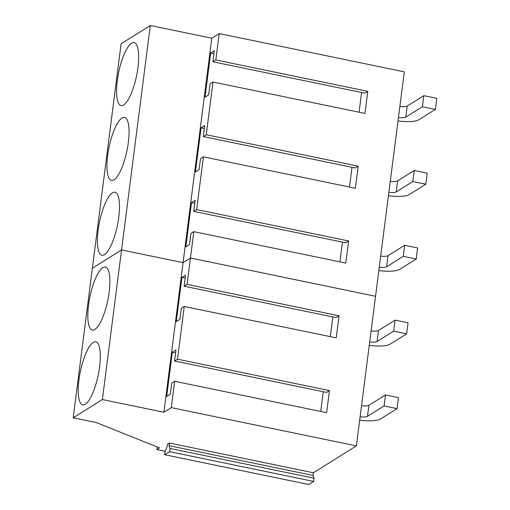 <?xml version="1.0" encoding="UTF-8"?>
<svg xmlns="http://www.w3.org/2000/svg" width="510" height="510" viewBox="0 0 510 510"><rect width="100%" height="100%" fill="white"/><g stroke="black" fill="none" stroke-linecap="round" stroke-linejoin="round"><path stroke-width="0.76" d="M359.671 420.202A21.471 5.374 -172.7 0 0 380.434 419.029L397.048 408.637L398.463 397.596L385.503 394.918L384.087 405.96L397.048 408.637M361.52 405.731A7.669 1.919 -172.7 0 0 368.889 405.303L385.503 394.918M360.105 416.778A7.669 1.919 -172.7 0 0 367.474 416.351L384.087 405.96M369.253 345.391A21.471 5.374 -172.7 0 0 390.022 344.218L406.636 333.827L408.051 322.785L395.084 320.108L393.669 331.149L406.636 333.827M371.108 330.92A7.669 1.919 -172.7 0 0 378.471 330.493L395.084 320.108M369.693 341.968A7.669 1.919 -172.7 0 0 377.056 341.541L393.669 331.149M378.834 270.58A21.471 5.374 -172.7 0 0 399.604 269.407L416.217 259.016L417.633 247.975L404.666 245.297L403.251 256.339L416.217 259.016M380.689 256.109A7.669 1.919 -172.7 0 0 388.053 255.682L404.666 245.297M379.274 267.157A7.669 1.919 -172.7 0 0 386.637 266.73L403.251 256.339M388.416 195.77A21.471 5.374 -172.7 0 0 409.186 194.597L425.799 184.206L427.214 173.164L414.254 170.48L412.839 181.528L425.799 184.206M390.271 181.299A7.669 1.919 -172.7 0 0 397.641 180.871L414.254 170.48M388.856 192.346A7.669 1.919 -172.7 0 0 396.225 191.919L412.839 181.528M398.004 120.959A21.471 5.374 -172.7 0 0 418.767 119.786L435.381 109.395L436.796 98.353L423.835 95.67L422.42 106.718L435.381 109.395M399.859 106.488A7.669 1.919 -172.7 0 0 407.222 106.061L423.835 95.67M398.444 117.536A7.669 1.919 -172.7 0 0 405.807 117.109L422.42 106.718M213.945 53.684L210.668 53.008L214.321 50.726L212.906 61.774L215.826 59.944L219.204 33.584L404.296 71.834L375.538 296.272L190.453 258.022L183.058 262.644L121.552 249.938L92.367 268.183L121.119 43.752L150.303 25.5L121.552 249.932L92.367 268.19L73.204 417.805L96.428 422.605L159.585 447.914L156.857 449.622L165.176 451.337M157.201 446.958L156.857 449.622M169.352 443.005L169.014 445.663L170.008 448.449L169.601 451.662L164.685 454.735L165.1 451.522L167.044 446.887L167.388 444.236L169.352 443.005L313.395 472.77L356.375 445.887L171.284 407.637L163.895 412.265L102.389 399.553L73.204 417.805M210.668 53.008L205.014 97.187L208.66 94.905L210.075 83.863L212.995 82.034L206.244 134.755L203.324 136.584L204.739 125.536L201.087 127.819L195.426 171.998L199.078 169.715L200.494 158.674L203.413 156.844L196.662 209.565L193.743 211.395L195.158 200.347L191.505 202.629L185.844 246.808L189.497 244.526L190.912 233.484L193.832 231.655L190.453 258.015L375.545 296.265L356.375 445.887M164.685 454.735L308.728 484.5L313.637 481.427L314.052 478.214L313.051 475.428L313.395 472.77M171.284 407.637L174.662 381.276L171.742 383.106L170.327 394.147L166.681 396.429L172.335 352.251L175.988 349.968L174.573 361.016L177.493 359.187L184.244 306.465L181.324 308.295L179.915 319.337L176.262 321.619L181.923 277.44L185.57 275.158L184.155 286.206L187.074 284.376L190.453 258.022L183.058 262.644L121.552 249.932L102.389 399.553M105.583 267.081A32.175 9.103 -78.3 0 0 105.366 267.03A32.175 9.103 -78.3 0 0 90.021 296.31A32.175 9.103 -78.3 0 0 92.125 329.989A32.175 9.103 -78.3 0 0 92.342 330.046A32.175 9.103 -78.3 0 0 107.693 300.766A32.175 9.103 -78.3 0 0 105.583 267.081M96.001 341.891A32.175 9.103 -78.3 0 0 95.784 341.84A32.175 9.103 -78.3 0 0 80.433 371.121A32.175 9.103 -78.3 0 0 82.543 404.8A32.175 9.103 -78.3 0 0 82.76 404.857A32.175 9.103 -78.3 0 0 98.105 375.577A32.175 9.103 -78.3 0 0 96.001 341.891M219.204 33.584L211.809 38.212L163.895 412.265M187.074 284.376L339.042 315.779L336.211 337.869L184.244 306.465M177.493 359.187L329.454 390.59L326.623 412.679L174.662 381.276M169.014 445.663L313.051 475.428M169.601 451.662L313.637 481.427M170.008 448.449L314.052 478.214M172.335 352.251L175.612 352.926M323.263 391.744L320.739 411.468M174.573 361.016L326.534 392.419L329.454 390.59M181.923 277.44L185.194 278.116M332.845 316.933L330.321 336.657M184.155 286.206L336.122 317.609L339.042 315.779M134.334 42.649A32.175 9.103 -78.3 0 0 134.117 42.598A32.175 9.103 -78.3 0 0 118.773 71.878A32.175 9.103 -78.3 0 0 120.876 105.557A32.175 9.103 -78.3 0 0 121.093 105.615A32.175 9.103 -78.3 0 0 136.444 76.334A32.175 9.103 -78.3 0 0 134.334 42.649M124.752 117.459A32.175 9.103 -78.3 0 0 124.536 117.408A32.175 9.103 -78.3 0 0 109.185 146.689A32.175 9.103 -78.3 0 0 111.295 180.368A32.175 9.103 -78.3 0 0 111.511 180.425A32.175 9.103 -78.3 0 0 126.856 151.145A32.175 9.103 -78.3 0 0 124.752 117.459M115.164 192.27A32.175 9.103 -78.3 0 0 114.948 192.219A32.175 9.103 -78.3 0 0 99.603 221.499A32.175 9.103 -78.3 0 0 101.713 255.178A32.175 9.103 -78.3 0 0 101.93 255.236A32.175 9.103 -78.3 0 0 117.275 225.955A32.175 9.103 -78.3 0 0 115.164 192.27M193.832 231.655L345.793 263.058L348.623 240.969L345.703 242.798L193.743 211.395M196.662 209.565L348.623 240.969M191.505 202.629L194.775 203.305M342.433 242.123L339.902 261.847M203.413 156.844L355.374 188.247L358.205 166.158L355.285 167.988L203.324 136.584M206.244 134.755L358.205 166.158M201.087 127.819L204.357 128.494M352.015 167.312L349.49 187.036M212.995 82.034L364.962 113.437L367.786 91.347L364.873 93.177L212.906 61.774M215.826 59.944L367.786 91.347M361.596 92.501L359.072 112.225M150.303 25.5L211.809 38.212M368.889 405.303L367.474 416.351M378.471 330.493L377.056 341.541M388.053 255.682L386.637 266.73M397.641 180.871L396.225 191.919M407.222 106.061L405.807 117.109"/></g></svg>
